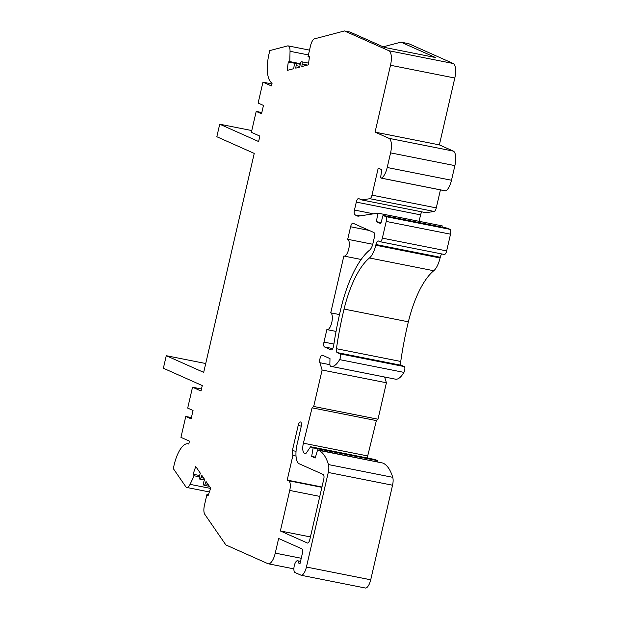 <?xml version="1.0" encoding="UTF-8"?>
<svg xmlns="http://www.w3.org/2000/svg" width="619" height="619" viewBox="0 0 619 619"><rect width="100%" height="100%" fill="white"/><g stroke="black" fill="none" stroke-linecap="round" stroke-linejoin="round"><path stroke-width="0.93" d="M300.068 563.391L298.784 563.135A6.02 2.228 -78.8 0 0 297.53 560.76A6.02 2.228 -78.8 0 0 294.226 565.983A6.02 2.228 -78.8 0 0 295.008 572.513L301.244 575.291L365.543 588.05A10.221 3.776 -78.8 0 0 370.719 579.794L392.554 485.219A8.604 3.18 -78.8 0 0 392.74 477.326A68.825 25.449 -78.8 0 0 382.929 463.074L317.601 449.858L315.226 458.014L311.659 456.427L313.144 447.87L310.622 446.748L305.724 453.781L304.362 453.178A8.604 3.18 101.2 0 1 303.395 443.189L312.069 407.844L313.701 406.459L322.112 370.015L319.876 362.703A4.302 1.594 101.2 0 1 320.209 357.852A4.302 1.594 101.2 0 1 322.282 355.182A4.302 1.594 101.2 0 1 322.414 355.221L329.989 358.594L329.873 363.616A4.302 1.594 -78.8 0 0 330.732 366.301A25.812 9.54 -78.8 0 0 331.134 366.402A25.812 9.54 -78.8 0 0 339.63 359.624A3.443 1.269 -78.8 0 0 340.566 356.165A3.443 1.269 -78.8 0 0 339.939 353.813L337.154 352.575A4.302 1.594 101.2 0 1 336.45 348.706A154.858 57.258 101.2 0 1 344.071 309.074A68.825 25.449 101.2 0 1 369.466 257.984A17.208 6.36 -78.8 0 0 375.81 245.225L375.973 244.513A4.302 1.594 101.2 0 1 378.294 240.961A4.302 1.594 101.2 0 1 378.418 241L379.911 241.665A4.302 1.594 -78.8 0 0 380.035 241.704A4.302 1.594 -78.8 0 0 382.356 238.145L386.217 221.432A4.302 1.594 -78.8 0 0 385.699 216.588L383.022 215.397L380.801 223.621L376.344 221.641L377.977 213.153L357.952 216.209L354.981 214.886A4.302 1.594 101.2 0 1 354.463 210.042L356.296 202.103A4.302 1.594 101.2 0 1 358.618 198.552A4.302 1.594 101.2 0 1 358.741 198.591L361.775 199.937L369.876 198.699A4.302 1.594 -78.8 0 0 371.98 195.14L378.224 168.097L381.791 169.683L380.762 176.508A1.718 0.634 -78.8 0 0 381.087 178.11A1.718 0.634 -78.8 0 0 381.219 178.094A12.906 4.774 -78.8 0 0 387.208 167.494L390.581 152.862A12.906 4.774 -78.8 0 0 389.026 138.347L375.068 132.126L390.504 65.266A12.906 4.774 -78.8 0 0 388.949 50.75L344.512 30.95L314.553 38.827A8.604 3.18 -78.8 0 0 310.49 45.914L307.976 56.809L309.492 56.414L308.394 64.825L301.824 66.55L302.157 64.028A2.584 0.952 -78.8 0 0 301.646 61.761A2.584 0.952 -78.8 0 0 300.138 64.562L299.805 67.084L295.766 68.144L296.091 65.622A2.584 0.952 -78.8 0 0 295.588 63.355A2.584 0.952 -78.8 0 0 294.071 66.148L293.746 68.678L287.177 70.404L288.276 61.985L289.793 61.59L290.032 51.292A8.604 3.18 -78.8 0 0 288.168 45.891A8.604 3.18 -78.8 0 0 287.595 45.914L269.783 50.596L269.002 53.985A25.812 9.54 101.2 0 0 272.12 83.031L271.447 85.956L262.951 82.165L258.123 103.064L263.47 105.439L261.535 113.803L256.196 111.42L251.368 132.311L259.872 136.095L258.618 141.534L219.722 124.202L216.828 136.737L254.239 153.404L203.682 372.367L166.271 355.701L163.377 368.235L202.274 385.567L201.02 390.999L192.524 387.208L201.484 388.987M377.257 461.689L377.435 460.629L374.913 459.499L310.622 446.748M367.284 457.99A8.604 3.18 101.2 0 1 367.694 455.94L376.367 420.595L377.992 419.218L386.411 382.774L384.647 377.017M331.134 366.402L395.425 379.161A25.812 9.54 -78.8 0 0 403.921 372.383A3.443 1.269 -78.8 0 0 404.865 368.916A3.443 1.269 -78.8 0 0 404.23 366.564L401.445 365.326A4.302 1.594 101.2 0 1 400.748 361.457A154.858 57.258 101.2 0 1 408.362 321.826A68.825 25.449 101.2 0 1 433.757 270.743A17.208 6.36 -78.8 0 0 440.101 257.976L440.264 257.272A4.302 1.594 101.2 0 1 441.858 253.968M444.202 254.417A4.302 1.594 -78.8 0 0 444.326 254.455A4.302 1.594 -78.8 0 0 446.655 250.904L450.508 234.183A4.302 1.594 -78.8 0 0 449.99 229.347L447.32 228.156L383.022 215.397M442.036 227.111L442.268 225.904L377.977 213.153M419.102 221.308L420.587 214.863A4.302 1.594 101.2 0 1 421.887 211.868M361.775 199.937L426.065 212.696L434.167 211.458A4.302 1.594 -78.8 0 0 436.279 207.891L440.434 189.878M445.27 190.807A1.718 0.634 -78.8 0 0 445.386 190.861A1.718 0.634 -78.8 0 0 445.518 190.853A12.906 4.774 -78.8 0 0 451.499 180.245L454.88 165.621A12.906 4.774 -78.8 0 0 453.317 151.098L439.366 144.885L454.803 78.025A12.906 4.774 -78.8 0 0 453.24 63.502L408.811 43.709L400.965 42.154L383.184 46.827M370.719 579.794L306.428 567.043L328.263 472.467A8.604 3.18 -78.8 0 0 328.449 464.567A68.825 25.449 -78.8 0 0 318.638 450.315L317.601 449.858M301.244 575.291A10.221 3.776 -78.8 0 0 306.428 567.043M208.448 494.658L206.955 494.364L204.44 505.259A8.604 3.18 -78.8 0 0 204.781 514.312L225.858 544.929L267.911 563.669A12.906 4.774 -78.8 0 0 268.29 563.785A12.906 4.774 -78.8 0 0 275.254 553.115L278.635 538.491L301.793 548.805A4.302 1.594 101.2 0 1 302.312 553.649L299.998 563.677L298.784 563.135M199.566 475.516L193.097 474.239L195.736 466.502L200.347 473.218L199.558 475.531A2.584 0.952 -78.8 0 0 199.767 479.098A2.584 0.952 -78.8 0 0 200.982 477.597L201.771 475.284L204.61 479.408L203.821 481.729A2.584 0.952 -78.8 0 0 204.03 485.288A2.584 0.952 -78.8 0 0 205.245 483.795L206.034 481.474L210.653 488.182L208.023 495.912L206.955 494.364M199.264 476.792L194.165 475.787L193.097 474.239M192.524 387.208L187.696 408.107L193.043 410.482L191.116 418.846L185.77 416.463L180.949 437.354L189.445 441.138L188.772 444.063A25.812 9.54 -78.8 0 0 188.006 443.823A25.812 9.54 -78.8 0 0 174.071 465.171L173.289 468.568L185.816 486.758A8.604 3.18 -78.8 0 0 186.776 487.47A8.604 3.18 -78.8 0 0 190.056 484.352L194.165 475.787M205.725 363.523L166.271 355.701M326.871 329.556A8.604 3.18 -78.8 0 0 327.126 329.641A8.604 3.18 -78.8 0 0 331.846 322.174A8.604 3.18 -78.8 0 0 330.732 312.843L343.847 256.011A8.604 3.18 -78.8 0 0 344.102 256.096A8.604 3.18 -78.8 0 0 348.83 248.629A8.604 3.18 -78.8 0 0 347.708 239.298L350.602 226.763A4.302 1.594 101.2 0 1 352.923 223.204A4.302 1.594 101.2 0 1 353.054 223.242L373.837 232.504A4.302 1.594 101.2 0 1 374.356 237.348L372.963 243.383A8.604 3.18 101.2 0 1 369.729 250.022A77.429 28.629 -78.8 0 0 341.162 307.488A163.462 60.438 -78.8 0 0 333.687 345.472A4.302 1.594 101.2 0 1 331.196 349.905A4.302 1.594 101.2 0 1 331.072 349.859L324.495 346.934A4.302 1.594 101.2 0 1 323.977 342.09L326.871 329.556M301.136 426.847L297.081 444.403A17.208 6.36 -78.8 0 0 299.163 463.763L323.211 474.479A4.302 1.594 101.2 0 1 323.729 479.315L309.84 539.489A4.302 1.594 101.2 0 1 307.519 543.049A4.302 1.594 101.2 0 1 307.388 543.01L280.368 530.97L289.731 490.434A8.604 3.18 -78.8 0 0 288.686 480.754L287.201 480.096L292.895 455.437L292.377 450.601L298.165 425.524A4.302 1.594 101.2 0 1 300.486 421.972A4.302 1.594 101.2 0 1 301.136 426.847M296.029 451.321L292.377 450.601M296.006 456.056L292.895 455.437M321.957 486.991L287.201 480.096M310.428 536.928L280.368 530.97M339.506 314.584L330.732 312.843M372.739 244.265L347.708 239.298M219.722 124.202L251.778 130.563M256.196 111.42L261.829 112.534M262.951 82.165L271.911 83.944M300.308 63.68L289.793 61.59M295.34 63.386L288.276 61.985M309.399 57.095L307.976 56.809M400.965 42.154L435.459 57.521L384.492 47.408L350.006 32.041L344.512 30.95M439.366 144.885L375.068 132.126M381.08 222.577L376.344 221.641M440.101 257.976L375.81 245.225M386.411 382.774L322.112 370.015M377.992 419.218L313.701 406.459M376.367 420.595L312.069 407.844M377.435 460.629L313.144 447.87M315.466 457.178L311.659 456.427M185.77 416.463L191.403 417.577M392.554 485.219L328.263 472.467M301.244 558.268L275.254 553.115M208.007 484.344L205.245 483.795M203.744 478.147L200.982 477.597M210.568 488.422L190.056 484.352M301.275 426.143L298.165 425.524M321.88 487.339L288.686 480.754M319.791 496.399L289.731 490.434M333.904 344.063L323.977 342.09M332.728 348.567L324.495 346.934M369.249 230.461L350.602 226.763M308.409 54.936L290.032 51.292M299.898 66.372L296.091 65.622M307.442 65.072L302.157 64.028M453.24 63.502L388.949 50.75M454.803 78.025L390.504 65.266M453.317 151.098L389.026 138.347M454.88 165.621L390.581 152.862M451.499 180.245L387.208 167.494M445.518 190.853L381.219 178.094M436.279 207.891L371.98 195.14M434.167 211.458L369.876 198.699M420.587 214.863L356.296 202.103M373.528 213.826L354.463 210.042M360.041 215.892L354.981 214.886M449.99 229.347L385.699 216.588M450.508 234.183L386.217 221.432M446.655 250.904L382.356 238.145M440.264 257.272L375.973 244.513M433.757 270.743L369.466 257.984M408.362 321.826L344.071 309.074M400.748 361.457L336.45 348.706M401.445 365.326L337.154 352.575M404.23 366.564L339.939 353.813M403.921 372.383L339.63 359.624M329.919 364.692L319.876 362.703M367.694 455.94L303.395 443.189M305.925 453.487L304.362 453.178M382.929 463.074L318.638 450.315M392.74 477.326L328.449 464.567M300.532 561.356L297.53 560.76M293.886 568.869L268.29 563.785M209.4 486.356L204.03 485.288M204.409 480.019L199.767 479.098M209.369 491.95L186.776 487.47M336.055 331.405L327.126 329.641M361.163 259.477L344.102 256.096M309.515 50.124L288.168 45.891M300.184 64.268L295.588 63.355M308.61 63.146L301.646 61.761M445.386 190.861L381.087 178.11M444.326 254.455L380.035 241.704M188.787 443.978L188.006 443.823"/></g></svg>
